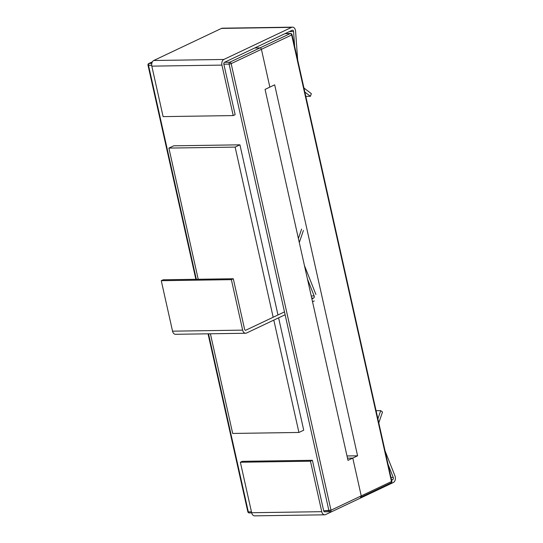 <?xml version="1.0" encoding="UTF-8"?>
<svg xmlns="http://www.w3.org/2000/svg" width="543" height="543" viewBox="0 0 543 543"><rect width="100%" height="100%" fill="white"/><g stroke="black" fill="none" stroke-linecap="round" stroke-linejoin="round"><path stroke-width="0.81" d="M254.748 47.981L259.988 47.899A1.5 1.052 64.7 0 1 261.414 49.311L269.864 87.118L265.065 89.398L347.982 460.355L352.787 458.082L361.238 495.888A1.5 1.052 64.7 0 1 360.776 497.259A1.5 1.052 -115.3 0 0 361.238 495.888L352.787 458.082L347.493 458.163L352.787 458.082L357.586 455.808L274.67 84.844L269.864 87.118L261.414 49.311A1.5 1.052 -115.3 0 0 259.988 47.899L254.748 47.981L259.988 47.899A1.5 1.052 64.7 0 1 261.414 49.311L269.864 87.118L265.065 89.398L347.982 460.355L352.787 458.082L361.238 495.888A1.5 1.052 64.7 0 1 360.776 497.259A1.5 1.052 -115.3 0 1 360.45 497.334M357.586 455.808L347.004 455.964M324.952 511.744A1.5 1.011 -90.9 0 1 324.66 511.811A1.5 1.011 -90.9 0 1 323.676 510.773L312.395 460.294L242.287 461.333L240.366 462.242L251.647 512.721A4.493 3.034 89.1 0 0 254.599 515.85L324.7 514.812A4.493 3.034 89.1 0 0 325.59 514.594L393.342 482.503A4.493 3.034 89.1 0 0 394.999 475.987L385.068 450.921M312.395 460.294L310.474 461.204L240.366 462.242M310.474 461.204L321.755 511.682A4.493 3.034 89.1 0 0 324.7 514.812M378.797 422.888L382.51 412.015L380.697 410.644L377.901 418.857M388.089 464.428L393.254 477.473A1.5 1.011 -90.9 0 1 392.704 479.652L391.605 480.168M380.697 410.644L376.075 410.712M294.659 46.474L293.566 31.501A1.5 1.011 89.1 0 0 292.541 30.143A1.5 1.011 89.1 0 0 292.243 30.218L224.497 62.309A1.5 1.011 89.1 0 0 223.852 64.189L235.139 114.668L233.219 115.578L221.931 65.099A4.493 3.034 -90.9 0 1 223.859 59.458L291.605 27.36A4.493 3.034 -90.9 0 1 292.494 27.15A4.493 3.034 -90.9 0 1 295.582 31.216L297.679 59.988M292.494 27.15L222.392 28.188A4.493 3.034 -90.9 0 0 221.496 28.406L153.75 60.497A4.493 3.034 -90.9 0 0 151.823 66.144L163.11 116.623L233.219 115.578M303.944 88.02L311.336 93.634L310.433 96.294L304.847 92.052M305.811 96.362L310.433 96.294M173.699 145.816L239.938 144.832L277.975 314.974L239.938 144.832L235.139 147.105L273.17 317.255L235.139 147.105L239.938 144.832L173.699 145.816L168.893 148.09L235.139 147.105L168.893 148.09L173.699 145.816M298.921 432.459L303.727 430.185L278.607 317.831L303.727 430.185L298.921 432.459L232.682 433.443L210.406 333.782L232.682 433.443L298.921 432.459L273.808 320.105L298.921 432.459M198.215 279.265L168.893 148.09L198.215 279.265M347.493 458.163L352.787 458.082M284.484 311.892L245.85 330.192A1.5 1.011 -90.9 0 1 245.551 330.266A1.5 1.011 -90.9 0 1 244.574 329.221L233.286 278.742L163.185 279.788L161.264 280.697L172.545 331.176A4.493 3.034 89.1 0 0 175.491 334.298L245.599 333.259A4.493 3.034 89.1 0 0 246.488 333.049L285.123 314.743M233.286 278.742L231.366 279.652L161.264 280.697M231.366 279.652L242.653 330.13A4.493 3.034 89.1 0 0 245.599 333.259M312.53 301.759L314.234 300.951M315.897 294.435L304.426 265.5M299.295 242.524L303.401 230.47M301.596 229.092L298.392 238.492M307.447 279.007L314.153 295.928A1.5 1.011 -90.9 0 1 313.596 298.1L311.892 298.908M391.028 482.931A1.5 1.5 0 0 0 391.842 481.247L391.489 481.56L291.666 34.983L231.162 63.64A1.5 1.052 -115.3 0 0 229.737 62.235A1.5 1.011 89.1 0 0 229.098 64.115L231.162 63.64L330.986 510.223L323.676 510.773L328.922 510.691A1.5 1.011 89.1 0 0 329.9 511.737A1.5 1.011 89.1 0 0 330.198 511.662A1.5 1.052 -115.3 0 0 330.524 511.594A1.5 1.052 -115.3 0 0 330.986 510.223L328.922 510.691A1.5 1.011 89.1 0 0 329.9 511.737A1.5 1.011 89.1 0 0 330.198 511.662A1.5 1.052 -115.3 0 0 330.524 511.594A1.5 1.052 -115.3 0 0 330.986 510.223L391.489 481.56A1.5 1.052 64.7 0 1 391.028 482.931L360.776 497.259M259.988 47.899L229.737 62.235A1.5 1.011 89.1 0 0 229.098 64.115L328.922 510.691L229.098 64.115L231.162 63.64A1.5 1.052 -115.3 0 0 229.737 62.235L224.497 62.309L229.737 62.235L290.24 33.571A1.5 1.052 64.7 0 1 291.666 34.983L292.025 34.671L391.842 481.247M149.142 63.429L151.809 63.388L149.142 63.429A1.5 1.052 -115.3 0 0 148.823 63.504L152.407 61.8L148.823 63.504A1.5 1.5 0 0 0 148.001 65.18L148.504 65.309A1.5 1.011 -90.9 0 1 149.142 63.429A1.5 1.052 -115.3 0 0 148.823 63.504A1.5 1.5 0 0 0 148.001 65.18L151.694 65.262L148.504 65.309A1.5 1.011 -90.9 0 1 149.142 63.429L152.345 61.909L149.142 63.429M223.852 64.189L229.098 64.115L223.852 64.189M248.327 511.893L247.825 511.764A1.5 1.5 0 0 0 249.305 512.931A1.5 1.011 -90.9 0 1 248.327 511.893L208.519 333.809L248.327 511.893L247.825 511.764A1.5 1.5 0 0 0 249.305 512.931A1.5 1.011 -90.9 0 1 248.327 511.893L251.45 511.845L248.327 511.893M196.335 279.292L148.504 65.309L196.335 279.292M249.604 512.864A1.5 1.011 -90.9 0 1 249.305 512.931L251.687 512.897L249.305 512.931A1.5 1.011 -90.9 0 0 249.604 512.864M292.025 34.671A1.5 1.5 0 0 0 290.539 33.496A1.5 1.011 89.1 0 0 290.24 33.571L285 33.646M392.704 479.652L391.489 479.666M321.755 511.682L251.647 512.721M393.254 477.473L391.008 477.507M153.75 60.497L223.859 59.458M151.823 66.144L221.931 65.099M221.496 28.406L291.605 27.36M289.405 31.562L293.566 31.501M261.414 49.311L231.162 63.64L330.986 510.223L361.238 495.888M245.85 330.192L245.253 330.205M313.596 298.1L311.723 298.127M242.653 330.13L172.545 331.176M314.153 295.928L311.241 295.969M148.001 65.18L195.86 279.299L148.001 65.18M208.05 333.816L247.825 511.764L208.05 333.816M329.9 511.737A1.5 1.5 0 0 0 330.524 511.594A1.5 1.5 0 0 1 329.9 511.737L324.66 511.811L329.9 511.737M285.143 33.578L290.539 33.496"/></g></svg>
